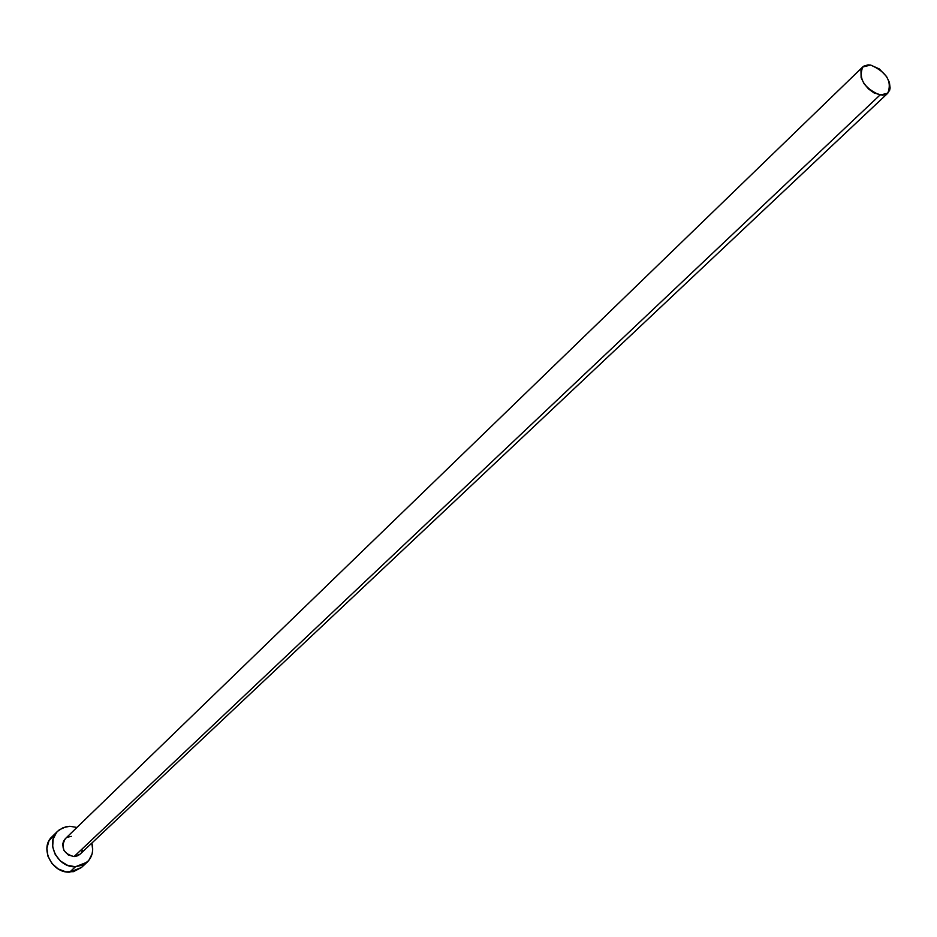 <?xml version="1.0" encoding="UTF-8"?>
<svg xmlns="http://www.w3.org/2000/svg" width="937" height="937" viewBox="0 0 937 937"><rect width="100%" height="100%" fill="white"/><g stroke="black" fill="none" stroke-linecap="round" stroke-linejoin="round"><path stroke-width="1.41" d="M80.032 854.204L77.771 855.75L74.07 856.582L879.948 95.07C864.066 88.137 858.327 78.767 862.708 66.96L870.696 65.075C886.578 72.079 892.27 81.46 887.784 93.22L879.948 95.07L74.07 856.582L79.996 854.239L887.737 93.255M57.614 831.271L52.039 836.741C39.319 847.891 51.98 873.354 69.713 872.124L75.452 866.748L82.878 865.062L88.722 860.541L92.095 853.9L92.693 850.093L91.861 843.066C93.817 850.679 92.271 857.027 87.211 862.145L75.452 866.748L69.713 872.124L81.425 867.521L87.141 862.204M69.912 826.282L76.939 827.453L69.912 826.282L66.082 826.715L59.3 829.807L56.618 832.349L53.151 838.966L52.671 846.755L55.236 854.521L60.483 861.044L67.593 865.343L75.452 866.748C57.661 867.967 44.929 842.386 57.672 831.213L63.224 827.594L69.912 826.282M862.672 67.007L65.239 838.779C60.507 847.798 63.447 853.736 74.07 856.582L68.284 854.966L63.974 850.468L62.615 844.624L63.611 840.957L65.988 838.123M67.581 837.174L71.294 836.354M82.397 850.175L81.73 851.944M53.667 835.347L48.911 840.969L46.885 848.278L47.939 856.172L51.898 863.434L58.164 868.927L65.766 871.82L73.543 871.656L81.484 867.463M870.696 65.075L868.025 64.876L863.609 66.222L860.962 69.689L861.126 77.619L863.973 83.569L868.564 88.98L874.174 93.021L882.631 95.246L887.023 93.841L889.623 90.339L890.115 87.973L889.4 82.421L886.554 76.518L879.293 68.94L870.696 65.075"/></g></svg>
